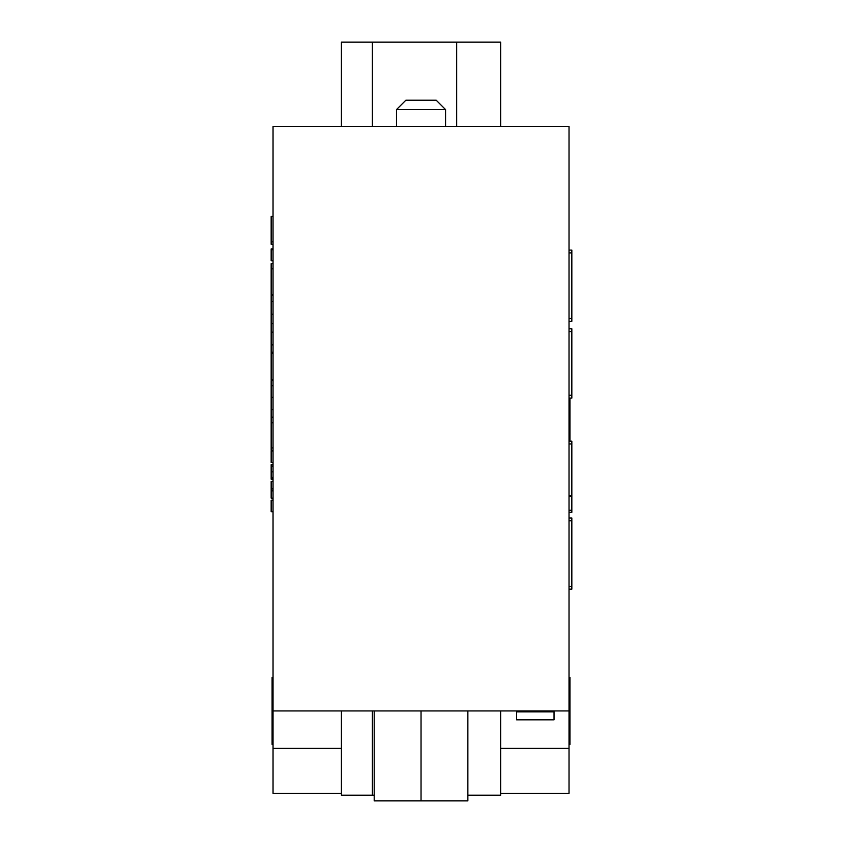 <?xml version="1.0" encoding="UTF-8"?>
<svg xmlns="http://www.w3.org/2000/svg" width="843" height="843" viewBox="0 0 843 843"><rect width="100%" height="100%" fill="white"/><g stroke="black" fill="none" stroke-linecap="round" stroke-linejoin="round"><path stroke-width="1.26" d="M273.037 710.934L569.025 710.934L569.025 126.45L273.037 126.45L273.037 793.358L341.415 793.358M569.025 710.934L569.025 793.358L500.647 793.358M273.037 748.394L341.415 748.394M500.647 748.394L569.025 748.394M272.099 451.005L272.099 450.404M273.037 744.464L272.099 744.464L272.099 712.008L273.037 712.008M273.037 677.403L272.099 677.403L272.099 709.848L273.037 709.848M569.963 398.086L569.963 416.821L569.025 416.821M569.963 416.821L569.963 441.174M569.963 435.546L569.025 435.546M569.025 677.403L569.963 677.403L569.963 709.848L569.025 709.848M569.025 744.464L569.963 744.464L569.963 712.008L569.025 712.008M569.963 709.848L569.963 712.008M272.099 709.848L272.099 712.008M374.197 795.234L341.415 795.234L341.415 710.934M467.865 795.234L500.647 795.234L500.647 710.934M569.025 517.981L571.839 517.981L571.839 589.162L569.025 589.162M374.197 710.934L374.197 800.85L467.865 800.85L467.865 710.934M421.036 800.85L421.036 710.934M396.495 109.59L405.862 100.222L436.21 100.222L445.568 109.59L396.495 109.59L396.495 126.45M569.025 441.174L571.839 441.174L571.839 512.354L569.025 512.354M554.041 711.84L516.569 711.84L516.569 719.827L554.041 719.827L554.041 710.934M516.569 711.84L516.569 710.934M569.025 328.77L571.839 328.77L571.839 398.086L569.025 398.086M569.025 250.086L571.839 250.086L571.839 321.278L569.025 321.278M500.647 42.15L500.647 126.45L500.647 42.15L341.415 42.15L341.415 126.45M273.037 268.843L271.161 268.843L271.161 263.711L273.037 263.711M273.037 295.071L271.161 295.071L271.161 268.843M273.037 294.692L271.161 294.692M273.037 353.133L271.161 353.133L271.161 295.071M273.037 249.728L271.161 249.728L271.161 248.906L273.037 248.906M273.037 260.814L271.161 260.814L271.161 249.728M273.037 464.662L271.161 464.662L271.161 479.256L273.037 479.256M273.037 478.782L271.161 478.782M273.037 477.38L271.161 477.38M273.037 471.859L271.161 471.859M273.037 466.253L271.161 466.253M273.037 464.914L271.161 464.914M273.037 481.437L271.161 481.437L271.161 498.15L273.037 498.15M273.037 490.879L271.161 490.879M273.037 488.887L271.161 488.887M273.037 301.436L271.161 301.436M273.037 344.892L271.161 344.892M273.037 332.163L271.161 332.163M273.037 323.543L271.161 323.543M273.037 314.176L271.161 314.176M273.037 380.572L271.161 380.572L271.161 385.736L273.037 385.736M273.037 417.211L271.161 417.211L271.161 385.736M273.037 409.719L271.161 409.719M273.037 397.348L271.161 397.348M273.037 500.205L271.161 500.205L271.161 511.712L273.037 511.712M273.037 450.404L271.161 450.404L271.161 423.207M273.037 447.928L271.161 447.928M273.037 353.143L271.161 353.143L271.161 379.74L273.037 379.74M273.037 379.371L271.161 379.371M273.037 451.005L271.161 451.005L271.161 462.512L273.037 462.512M273.037 260.592L271.161 260.592M273.037 244.301L271.161 244.301L271.161 216.756M273.037 241.867L271.161 241.867M273.037 422.764L271.161 422.764L271.161 417.211M372.374 795.234L372.374 710.934M571.839 586.349L569.025 586.349M571.839 520.784L569.025 520.784M571.839 443.976L569.025 443.976M571.839 495.716L569.025 495.716M571.839 496.443L569.025 496.443M571.839 510.278L569.025 510.278M571.839 331.584L569.025 331.584M571.839 395.272L569.025 395.272M571.839 252.9L569.025 252.9M571.839 318.464L569.025 318.464M456.674 42.15L456.674 126.45M372.374 42.15L372.374 126.45M273.037 385.557L271.161 385.557M445.568 109.59L445.568 126.45M271.161 352.195L273.037 352.195M271.161 216.388L273.037 216.388"/></g></svg>

